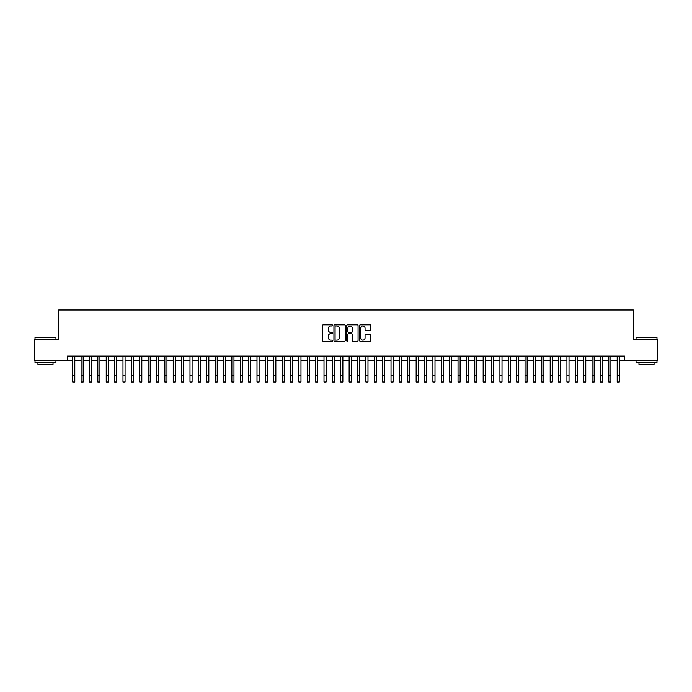 <?xml version="1.0" encoding="UTF-8"?>
<svg xmlns="http://www.w3.org/2000/svg" width="692" height="692" viewBox="0 0 692 692"><rect width="100%" height="100%" fill="white"/><g stroke="black" fill="none" stroke-linecap="round" stroke-linejoin="round"><path stroke-width="1.04" d="M332.601 325.387A0.58 0.58 0 0 0 332.022 324.816L323.285 324.816A0.822 0.822 0 0 0 322.463 325.638L322.463 340.438A0.822 0.822 0 0 0 323.285 341.26L332.022 341.26A0.58 0.58 0 0 0 332.601 340.68A0.58 0.58 0 0 0 332.022 340.109L330.888 340.109A2.63 2.63 0 0 1 328.259 337.48L328.259 336.243A2.63 2.63 0 0 1 330.888 333.613L332.022 333.613A0.58 0.58 0 0 0 332.601 333.034A0.58 0.58 0 0 0 332.022 332.463L330.888 332.463A2.63 2.63 0 0 1 328.259 329.833L328.259 328.596A2.63 2.63 0 0 1 330.888 325.967L332.022 325.967A0.58 0.58 0 0 0 332.601 325.387M370.03 330.612A0.822 0.822 0 0 0 370.851 329.79L370.851 325.638A0.822 0.822 0 0 0 370.03 324.816L360.324 324.816A0.822 0.822 0 0 0 359.503 325.638L359.503 340.438A0.822 0.822 0 0 0 360.324 341.26L370.03 341.26A0.822 0.822 0 0 0 370.851 340.438L370.851 335.421A0.822 0.822 0 0 0 370.03 334.599L365.878 334.599A0.822 0.822 0 0 0 365.056 335.421L365.056 337.912A2.197 2.197 0 0 1 362.859 340.109A2.197 2.197 0 0 1 360.653 337.912L360.653 328.164A2.197 2.197 0 0 1 362.859 325.967A2.197 2.197 0 0 1 365.056 328.164L365.056 329.79A0.822 0.822 0 0 0 365.878 330.612L370.03 330.612M67.479 360.264L34.6 360.264L34.6 339.322L58.682 339.322L58.682 309.999L633.318 309.999L633.318 339.322L657.4 339.322L657.4 360.264L624.521 360.264L624.521 356.069L67.479 356.069L67.479 360.264L72.712 360.264M345.282 325.638A0.822 0.822 0 0 0 344.46 324.816L334.755 324.816A0.822 0.822 0 0 0 333.933 325.638L333.933 340.438A0.822 0.822 0 0 0 334.755 341.26L344.46 341.26A0.822 0.822 0 0 0 345.282 340.438L345.282 325.638M347.54 324.816L357.245 324.816A0.822 0.822 0 0 1 358.067 325.638L358.067 340.438A0.822 0.822 0 0 1 357.245 341.26L353.093 341.26A0.822 0.822 0 0 1 352.271 340.438L352.271 334.435A0.822 0.822 0 0 0 351.45 333.613L348.69 333.613A0.822 0.822 0 0 0 347.868 334.435L347.868 340.68A0.58 0.58 0 0 1 347.298 341.26A0.58 0.58 0 0 1 346.718 340.68L346.718 325.638A0.822 0.822 0 0 1 347.54 324.816M74.805 360.264L81.094 360.264M83.187 360.264L89.467 360.264M91.56 360.264L97.84 360.264M99.933 360.264L106.222 360.264M108.315 360.264L114.595 360.264M116.689 360.264L122.977 360.264M125.07 360.264L131.35 360.264M133.444 360.264L139.723 360.264M141.817 360.264L148.105 360.264M150.199 360.264L156.478 360.264M158.572 360.264L164.86 360.264M166.954 360.264L173.234 360.264M175.327 360.264L181.607 360.264M183.7 360.264L189.989 360.264M192.082 360.264L198.362 360.264M200.455 360.264L206.735 360.264M208.837 360.264L215.117 360.264M217.21 360.264L223.49 360.264M225.583 360.264L231.872 360.264M233.965 360.264L240.245 360.264M242.338 360.264L248.618 360.264M250.72 360.264L257 360.264M259.093 360.264L265.373 360.264M267.467 360.264L273.755 360.264M275.849 360.264L282.128 360.264M284.222 360.264L290.502 360.264M292.595 360.264L298.883 360.264M300.977 360.264L307.257 360.264M309.35 360.264L315.638 360.264M317.732 360.264L324.012 360.264M326.105 360.264L332.385 360.264M334.478 360.264L340.767 360.264M342.86 360.264L349.14 360.264M351.233 360.264L357.522 360.264M359.615 360.264L365.895 360.264M367.988 360.264L374.268 360.264M376.362 360.264L382.65 360.264M384.743 360.264L391.023 360.264M393.117 360.264L399.405 360.264M401.498 360.264L407.778 360.264M409.872 360.264L416.151 360.264M418.245 360.264L424.533 360.264M426.627 360.264L432.907 360.264M435 360.264L441.28 360.264M443.382 360.264L449.662 360.264M451.755 360.264L458.035 360.264M460.128 360.264L466.417 360.264M468.51 360.264L474.79 360.264M476.883 360.264L483.163 360.264M485.265 360.264L491.545 360.264M493.638 360.264L499.918 360.264M502.011 360.264L508.3 360.264M510.393 360.264L516.673 360.264M518.766 360.264L525.046 360.264M527.14 360.264L533.428 360.264M535.522 360.264L541.801 360.264M543.895 360.264L550.183 360.264M552.277 360.264L558.556 360.264M560.65 360.264L566.93 360.264M569.023 360.264L575.312 360.264M577.405 360.264L583.685 360.264M585.778 360.264L592.067 360.264M594.16 360.264L600.44 360.264M602.533 360.264L608.813 360.264M610.906 360.264L617.195 360.264M619.288 360.264L624.521 360.264M335.663 325.967A0.58 0.58 0 0 0 335.084 326.538L335.084 339.53A0.58 0.58 0 0 0 335.663 340.109L336.857 340.109A2.63 2.63 0 0 0 339.487 337.48L339.487 328.596A2.63 2.63 0 0 0 336.857 325.967L335.663 325.967M352.271 328.207A2.197 2.197 0 0 0 350.074 326.01A2.197 2.197 0 0 0 347.868 328.207L347.868 331.641A0.822 0.822 0 0 0 348.69 332.463L351.45 332.463A0.822 0.822 0 0 0 352.271 331.641L352.271 328.207M72.712 375.713L74.805 375.713L74.805 382.001L72.712 382.001L72.712 356.069M74.805 375.713L74.805 356.069M35.266 337.229L55.957 337.48L35.266 337.229M45.49 362.772L35.015 362.772L35.015 360.679L55.957 360.679L55.957 362.772L45.49 362.772M53.024 362.772L53.024 364.701L37.948 364.701L37.948 362.772M636.294 337.229L656.985 337.48L636.294 337.229M646.51 362.772L636.043 362.772L636.043 360.679L656.985 360.679L656.985 362.772L646.51 362.772M654.052 362.772L654.052 364.701L638.976 364.701L638.976 362.772M81.094 382.001L83.187 382.001L81.094 382.001L81.094 356.069M83.187 382.001L83.187 356.069M89.467 382.001L91.56 382.001L89.467 382.001L89.467 356.069M91.56 382.001L91.56 356.069M97.84 382.001L99.933 382.001L97.84 382.001L97.84 356.069M99.933 382.001L99.933 356.069M106.222 382.001L108.315 382.001L106.222 382.001L106.222 356.069M108.315 382.001L108.315 356.069M114.595 382.001L116.689 382.001L114.595 382.001L114.595 356.069M116.689 382.001L116.689 356.069M122.977 382.001L125.07 382.001L122.977 382.001L122.977 356.069M125.07 382.001L125.07 356.069M131.35 382.001L133.444 382.001L131.35 382.001L131.35 356.069M133.444 382.001L133.444 356.069M139.723 382.001L141.817 382.001L139.723 382.001L139.723 356.069M141.817 382.001L141.817 356.069M148.105 382.001L150.199 382.001L148.105 382.001L148.105 356.069M150.199 382.001L150.199 356.069M156.478 382.001L158.572 382.001L156.478 382.001L156.478 356.069M158.572 382.001L158.572 356.069M164.86 382.001L166.954 382.001L164.86 382.001L164.86 356.069M166.954 382.001L166.954 356.069M173.234 382.001L175.327 382.001L173.234 382.001L173.234 356.069M175.327 382.001L175.327 356.069M181.607 382.001L183.7 382.001L181.607 382.001L181.607 356.069M183.7 382.001L183.7 356.069M189.989 382.001L192.082 382.001L189.989 382.001L189.989 356.069M192.082 382.001L192.082 356.069M198.362 382.001L200.455 382.001L198.362 382.001L198.362 356.069M200.455 382.001L200.455 356.069M206.735 382.001L208.837 382.001L206.735 382.001L206.735 356.069M208.837 382.001L208.837 356.069M215.117 382.001L217.21 382.001L215.117 382.001L215.117 356.069M217.21 382.001L217.21 356.069M223.49 382.001L225.583 382.001L223.49 382.001L223.49 356.069M225.583 382.001L225.583 356.069M231.872 382.001L233.965 382.001L231.872 382.001L231.872 356.069M233.965 382.001L233.965 356.069M240.245 382.001L242.338 382.001L240.245 382.001L240.245 356.069M242.338 382.001L242.338 356.069M248.618 382.001L250.72 382.001L248.618 382.001L248.618 356.069M250.72 382.001L250.72 356.069M257 382.001L259.093 382.001L257 382.001L257 356.069M259.093 382.001L259.093 356.069M265.373 382.001L267.467 382.001L265.373 382.001L265.373 356.069M267.467 382.001L267.467 356.069M273.755 382.001L275.849 382.001L273.755 382.001L273.755 356.069M275.849 382.001L275.849 356.069M282.128 382.001L284.222 382.001L282.128 382.001L282.128 356.069M284.222 382.001L284.222 356.069M290.502 382.001L292.595 382.001L290.502 382.001L290.502 356.069M292.595 382.001L292.595 356.069M298.883 382.001L300.977 382.001L298.883 382.001L298.883 356.069M300.977 382.001L300.977 356.069M307.257 382.001L309.35 382.001L307.257 382.001L307.257 356.069M309.35 382.001L309.35 356.069M315.638 382.001L317.732 382.001L315.638 382.001L315.638 356.069M317.732 382.001L317.732 356.069M324.012 382.001L326.105 382.001L324.012 382.001L324.012 356.069M326.105 382.001L326.105 356.069M332.385 382.001L334.478 382.001L332.385 382.001L332.385 356.069M334.478 382.001L334.478 356.069M340.767 382.001L342.86 382.001L340.767 382.001L340.767 356.069M342.86 382.001L342.86 356.069M349.14 382.001L351.233 382.001L349.14 382.001L349.14 356.069M351.233 382.001L351.233 356.069M357.522 382.001L359.615 382.001L357.522 382.001L357.522 356.069M359.615 382.001L359.615 356.069M365.895 382.001L367.988 382.001L365.895 382.001L365.895 356.069M367.988 382.001L367.988 356.069M374.268 382.001L376.362 382.001L374.268 382.001L374.268 356.069M376.362 382.001L376.362 356.069M382.65 382.001L384.743 382.001L382.65 382.001L382.65 356.069M384.743 382.001L384.743 356.069M391.023 382.001L393.117 382.001L391.023 382.001L391.023 356.069M393.117 382.001L393.117 356.069M399.405 382.001L401.498 382.001L399.405 382.001L399.405 356.069M401.498 382.001L401.498 356.069M407.778 382.001L409.872 382.001L407.778 382.001L407.778 356.069M409.872 382.001L409.872 356.069M416.151 382.001L418.245 382.001L416.151 382.001L416.151 356.069M418.245 382.001L418.245 356.069M424.533 382.001L426.627 382.001L424.533 382.001L424.533 356.069M426.627 382.001L426.627 356.069M432.907 382.001L435 382.001L432.907 382.001L432.907 356.069M435 382.001L435 356.069M441.28 382.001L443.382 382.001L441.28 382.001L441.28 356.069M443.382 382.001L443.382 356.069M449.662 382.001L451.755 382.001L449.662 382.001L449.662 356.069M451.755 382.001L451.755 356.069M458.035 382.001L460.128 382.001L458.035 382.001L458.035 356.069M460.128 382.001L460.128 356.069M466.417 382.001L468.51 382.001L466.417 382.001L466.417 356.069M468.51 382.001L468.51 356.069M474.79 382.001L476.883 382.001L474.79 382.001L474.79 356.069M476.883 382.001L476.883 356.069M483.163 382.001L485.265 382.001L483.163 382.001L483.163 356.069M485.265 382.001L485.265 356.069M491.545 382.001L493.638 382.001L491.545 382.001L491.545 356.069M493.638 382.001L493.638 356.069M499.918 382.001L502.011 382.001L499.918 382.001L499.918 356.069M502.011 382.001L502.011 356.069M508.3 382.001L510.393 382.001L508.3 382.001L508.3 356.069M510.393 382.001L510.393 356.069M516.673 382.001L518.766 382.001L516.673 382.001L516.673 356.069M518.766 382.001L518.766 356.069M525.046 382.001L527.14 382.001L525.046 382.001L525.046 356.069M527.14 382.001L527.14 356.069M533.428 382.001L535.522 382.001L533.428 382.001L533.428 356.069M535.522 382.001L535.522 356.069M541.801 382.001L543.895 382.001L541.801 382.001L541.801 356.069M543.895 382.001L543.895 356.069M550.183 382.001L552.277 382.001L550.183 382.001L550.183 356.069M552.277 382.001L552.277 356.069M558.556 382.001L560.65 382.001L558.556 382.001L558.556 356.069M560.65 382.001L560.65 356.069M566.93 382.001L569.023 382.001L566.93 382.001L566.93 356.069M569.023 382.001L569.023 356.069M575.312 382.001L577.405 382.001L575.312 382.001L575.312 356.069M577.405 382.001L577.405 356.069M583.685 382.001L585.778 382.001L583.685 382.001L583.685 356.069M585.778 382.001L585.778 356.069M592.067 382.001L594.16 382.001L592.067 382.001L592.067 356.069M594.16 382.001L594.16 356.069M600.44 382.001L602.533 382.001L600.44 382.001L600.44 356.069M602.533 382.001L602.533 356.069M608.813 382.001L610.906 382.001L608.813 382.001L608.813 356.069M610.906 382.001L610.906 356.069M617.195 382.001L619.288 382.001L617.195 382.001L617.195 356.069M619.288 382.001L619.288 356.069M81.094 375.713L83.187 375.713M89.467 375.713L91.56 375.713M97.84 375.713L99.933 375.713M106.222 375.713L108.315 375.713M114.595 375.713L116.689 375.713M122.977 375.713L125.07 375.713M131.35 375.713L133.444 375.713M139.723 375.713L141.817 375.713M148.105 375.713L150.199 375.713M156.478 375.713L158.572 375.713M164.86 375.713L166.954 375.713M173.234 375.713L175.327 375.713M181.607 375.713L183.7 375.713M189.989 375.713L192.082 375.713M198.362 375.713L200.455 375.713M206.735 375.713L208.837 375.713M215.117 375.713L217.21 375.713M223.49 375.713L225.583 375.713M231.872 375.713L233.965 375.713M240.245 375.713L242.338 375.713M248.618 375.713L250.72 375.713M257 375.713L259.093 375.713M265.373 375.713L267.467 375.713M273.755 375.713L275.849 375.713M282.128 375.713L284.222 375.713M290.502 375.713L292.595 375.713M298.883 375.713L300.977 375.713M307.257 375.713L309.35 375.713M315.638 375.713L317.732 375.713M324.012 375.713L326.105 375.713M332.385 375.713L334.478 375.713M340.767 375.713L342.86 375.713M349.14 375.713L351.233 375.713M357.522 375.713L359.615 375.713M365.895 375.713L367.988 375.713M374.268 375.713L376.362 375.713M382.65 375.713L384.743 375.713M391.023 375.713L393.117 375.713M399.405 375.713L401.498 375.713M407.778 375.713L409.872 375.713M416.151 375.713L418.245 375.713M424.533 375.713L426.627 375.713M432.907 375.713L435 375.713M441.28 375.713L443.382 375.713M449.662 375.713L451.755 375.713M458.035 375.713L460.128 375.713M466.417 375.713L468.51 375.713M474.79 375.713L476.883 375.713M483.163 375.713L485.265 375.713M491.545 375.713L493.638 375.713M499.918 375.713L502.011 375.713M508.3 375.713L510.393 375.713M516.673 375.713L518.766 375.713M525.046 375.713L527.14 375.713M533.428 375.713L535.522 375.713M541.801 375.713L543.895 375.713M550.183 375.713L552.277 375.713M558.556 375.713L560.65 375.713M566.93 375.713L569.023 375.713M575.312 375.713L577.405 375.713M583.685 375.713L585.778 375.713M592.067 375.713L594.16 375.713M600.44 375.713L602.533 375.713M608.813 375.713L610.906 375.713M617.195 375.713L619.288 375.713M35.015 339.322L35.015 337.48M55.957 339.322L55.957 337.48M636.043 339.322L636.043 337.48M656.985 339.322L656.985 337.48"/></g></svg>
